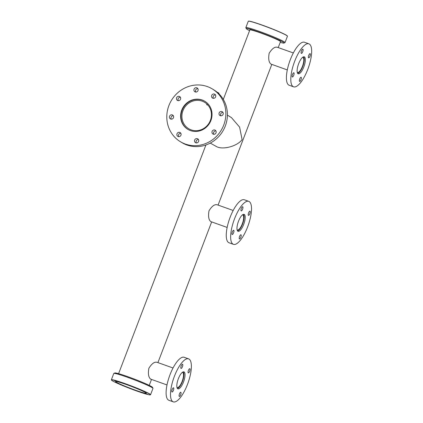 <?xml version="1.0" encoding="UTF-8"?>
<svg xmlns="http://www.w3.org/2000/svg" width="423" height="423" viewBox="0 0 423 423"><rect width="100%" height="100%" fill="white"/><g stroke="black" fill="none" stroke-linecap="round" stroke-linejoin="round"><path stroke-width="0.63" d="M208.021 105.195L206.636 104.687L207.524 104.64M227.415 115.13L231.46 117.615L239.603 127.127L242.093 139.616C237.525 145.988 223.698 149.954 216.951 146.834L210.263 143.101M205.076 101.435A16.402 15.445 -58.5 0 0 182.091 110.334A16.402 15.445 -58.5 0 0 187.923 129.396M182.969 110.646A15.418 14.514 -58.5 0 0 188.616 128.666A15.418 14.514 -58.5 0 0 210.39 120.402A15.418 14.514 -58.5 0 0 204.737 102.382A15.418 14.514 -58.5 0 0 182.969 110.646M167 384.951L150.641 379.108C148.51 377.379 147.918 373.773 148.859 368.29C151.82 363.569 154.548 361.58 157.049 362.326M176.967 387.42A8.016 2.649 109.6 0 0 176.983 387.436A8.016 2.649 109.6 0 0 177.152 387.516A8.016 2.649 109.6 0 0 182.239 381.112A8.016 2.649 109.6 0 0 182.694 372.489A8.016 2.649 109.6 0 0 182.525 372.409A8.016 2.649 109.6 0 0 182.324 372.362M177.427 388.478A9.005 2.977 109.6 0 0 182.641 380.959A9.005 2.977 109.6 0 0 183.344 371.838M227.151 227.437L210.786 221.594C208.661 219.865 208.068 216.259 209.01 210.776C211.965 206.054 214.699 204.066 217.2 204.811M237.113 229.906A8.016 2.649 109.6 0 0 237.134 229.922A8.016 2.649 109.6 0 0 237.303 230.001A8.016 2.649 109.6 0 0 242.39 223.598A8.016 2.649 109.6 0 0 242.839 214.974A8.016 2.649 109.6 0 0 242.675 214.895A8.016 2.649 109.6 0 0 242.469 214.847M237.578 230.958A9.005 2.977 109.6 0 0 242.791 223.444A9.005 2.977 109.6 0 0 243.495 214.324M287.302 69.922L270.937 64.079C268.806 62.35 268.214 58.744 269.16 53.261C272.116 48.539 274.844 46.551 277.345 47.291M297.263 72.391A8.016 2.649 109.6 0 0 297.284 72.402A8.016 2.649 109.6 0 0 297.448 72.486A8.016 2.649 109.6 0 0 302.54 66.083A8.016 2.649 109.6 0 0 302.99 57.459A8.016 2.649 109.6 0 0 302.82 57.375A8.016 2.649 109.6 0 0 302.619 57.332M297.729 73.443A9.005 2.977 109.6 0 0 302.942 65.93A9.005 2.977 109.6 0 0 303.645 56.809M293.736 75.273A2.221 0.735 109.6 0 0 293.842 72.788A2.221 0.735 109.6 0 0 292.462 74.49A2.221 0.735 109.6 0 0 292.356 76.975A2.221 0.735 109.6 0 0 293.736 75.273M301.155 77.266A2.221 0.735 109.6 0 0 301.107 77.245A2.221 0.735 109.6 0 0 299.701 79.016A2.221 0.735 109.6 0 0 299.574 81.406A2.221 0.735 109.6 0 0 299.621 81.428A2.221 0.735 109.6 0 0 301.028 79.656A2.221 0.735 109.6 0 0 301.155 77.266M308.732 55.371A2.221 0.735 109.6 0 0 308.626 57.851A2.221 0.735 109.6 0 0 310.006 56.153A2.221 0.735 109.6 0 0 310.112 53.668A2.221 0.735 109.6 0 0 308.732 55.371M301.313 53.372A2.221 0.735 109.6 0 0 301.356 53.398A2.221 0.735 109.6 0 0 302.768 51.622A2.221 0.735 109.6 0 0 302.894 49.237A2.221 0.735 109.6 0 0 302.847 49.211A2.221 0.735 109.6 0 0 301.435 50.987A2.221 0.735 109.6 0 0 301.313 53.372M298.03 73.713A9.005 2.977 109.6 0 0 298.215 73.803A9.005 2.977 109.6 0 0 303.931 66.612A9.005 2.977 109.6 0 0 304.438 56.925A9.005 2.977 109.6 0 0 304.248 56.835A9.005 2.977 109.6 0 0 298.538 64.026A9.005 2.977 109.6 0 0 298.03 73.713M308.88 43.823L304.491 42.263A22.816 7.54 109.6 0 0 290.014 60.484A22.816 7.54 109.6 0 0 288.724 85.034A22.816 7.54 109.6 0 0 289.2 85.261L293.588 86.821A22.816 7.54 109.6 0 0 308.066 68.595A22.816 7.54 109.6 0 0 309.356 44.05A22.816 7.54 109.6 0 0 308.88 43.823A22.816 7.54 109.6 0 0 294.397 62.044A22.816 7.54 109.6 0 0 293.113 86.593A22.816 7.54 109.6 0 0 293.588 86.821M233.586 232.787A2.221 0.735 109.6 0 0 233.692 230.302A2.221 0.735 109.6 0 0 232.312 232.005A2.221 0.735 109.6 0 0 232.206 234.49A2.221 0.735 109.6 0 0 233.586 232.787M241.004 234.781A2.221 0.735 109.6 0 0 240.957 234.76A2.221 0.735 109.6 0 0 239.55 236.536A2.221 0.735 109.6 0 0 239.423 238.921A2.221 0.735 109.6 0 0 239.471 238.942A2.221 0.735 109.6 0 0 240.883 237.171A2.221 0.735 109.6 0 0 241.004 234.781M248.581 212.885A2.221 0.735 109.6 0 0 248.475 215.365A2.221 0.735 109.6 0 0 249.856 213.668A2.221 0.735 109.6 0 0 249.961 211.183A2.221 0.735 109.6 0 0 248.581 212.885M241.163 210.887A2.221 0.735 109.6 0 0 241.21 210.913A2.221 0.735 109.6 0 0 242.617 209.136A2.221 0.735 109.6 0 0 242.744 206.752A2.221 0.735 109.6 0 0 242.696 206.725A2.221 0.735 109.6 0 0 241.29 208.502A2.221 0.735 109.6 0 0 241.163 210.887M237.879 231.228A9.005 2.977 109.6 0 0 238.07 231.318A9.005 2.977 109.6 0 0 243.78 224.127A9.005 2.977 109.6 0 0 244.288 214.445A9.005 2.977 109.6 0 0 244.103 214.35A9.005 2.977 109.6 0 0 238.387 221.541A9.005 2.977 109.6 0 0 237.879 231.228M248.729 201.337L244.341 199.778A22.816 7.54 109.6 0 0 229.863 217.998A22.816 7.54 109.6 0 0 228.573 242.548A22.816 7.54 109.6 0 0 229.049 242.776L233.438 244.335A22.816 7.54 109.6 0 0 247.92 226.109A22.816 7.54 109.6 0 0 249.205 201.565A22.816 7.54 109.6 0 0 248.729 201.337A22.816 7.54 109.6 0 0 234.252 219.558A22.816 7.54 109.6 0 0 232.962 244.108A22.816 7.54 109.6 0 0 233.438 244.335M173.441 390.302A2.221 0.735 109.6 0 0 173.546 387.817A2.221 0.735 109.6 0 0 172.161 389.52A2.221 0.735 109.6 0 0 172.055 392.005A2.221 0.735 109.6 0 0 173.441 390.302M180.859 392.295A2.221 0.735 109.6 0 0 180.811 392.274A2.221 0.735 109.6 0 0 179.4 394.051A2.221 0.735 109.6 0 0 179.278 396.436A2.221 0.735 109.6 0 0 179.32 396.462A2.221 0.735 109.6 0 0 180.732 394.685A2.221 0.735 109.6 0 0 180.859 392.295M188.431 370.4A2.221 0.735 109.6 0 0 188.325 372.885A2.221 0.735 109.6 0 0 189.705 371.183A2.221 0.735 109.6 0 0 189.811 368.697A2.221 0.735 109.6 0 0 188.431 370.4M181.012 368.407A2.221 0.735 109.6 0 0 181.06 368.428A2.221 0.735 109.6 0 0 182.466 366.651A2.221 0.735 109.6 0 0 182.593 364.266A2.221 0.735 109.6 0 0 182.546 364.245A2.221 0.735 109.6 0 0 181.139 366.017A2.221 0.735 109.6 0 0 181.012 368.407M177.729 388.742A9.005 2.977 109.6 0 0 177.919 388.832A9.005 2.977 109.6 0 0 183.63 381.641A9.005 2.977 109.6 0 0 184.142 371.96A9.005 2.977 109.6 0 0 183.952 371.87A9.005 2.977 109.6 0 0 178.236 379.061A9.005 2.977 109.6 0 0 177.729 388.742M188.579 358.852L184.195 357.292A22.816 7.54 109.6 0 0 169.713 375.513A22.816 7.54 109.6 0 0 168.423 400.063A22.816 7.54 109.6 0 0 168.904 400.29L173.287 401.85A22.816 7.54 109.6 0 0 187.77 383.629A22.816 7.54 109.6 0 0 189.055 359.079A22.816 7.54 109.6 0 0 188.579 358.852A22.816 7.54 109.6 0 0 174.102 377.078A22.816 7.54 109.6 0 0 172.811 401.623A22.816 7.54 109.6 0 0 173.287 401.85M220.293 111.672A2.221 2.089 -58.5 0 0 219.971 115.527A2.221 2.089 -58.5 0 0 223.249 113.708A2.221 2.089 -58.5 0 0 220.293 111.672M222.953 112.412A2.221 2.089 -58.5 0 0 220.869 115.812M211.68 95.434A2.221 2.089 -58.5 0 0 212.494 98.025A2.221 2.089 -58.5 0 0 215.63 96.835A2.221 2.089 -58.5 0 0 214.815 94.244A2.221 2.089 -58.5 0 0 211.68 95.434M215.481 94.911A2.221 2.089 -58.5 0 0 213.393 98.316M194.072 90.834A2.221 2.089 -58.5 0 0 197.398 91.463A2.221 2.089 -58.5 0 0 197.187 87.973A2.221 2.089 -58.5 0 0 194.072 90.834M197.853 88.64A2.221 2.089 -58.5 0 0 195.764 92.045M177.782 100.568A2.221 2.089 -58.5 0 0 179.733 96.608A2.221 2.089 -58.5 0 0 176.687 97.597A2.221 2.089 -58.5 0 0 177.782 100.568M172.351 118.937A2.221 2.089 -58.5 0 0 172.679 115.088A2.221 2.089 -58.5 0 0 169.396 116.907A2.221 2.089 -58.5 0 0 172.351 118.937M173.34 115.754A2.221 2.089 -58.5 0 0 171.252 119.159M180.965 135.18A2.221 2.089 -58.5 0 0 180.15 132.584A2.221 2.089 -58.5 0 0 177.015 133.779A2.221 2.089 -58.5 0 0 177.829 136.37A2.221 2.089 -58.5 0 0 180.965 135.18M180.817 133.256A2.221 2.089 -58.5 0 0 178.728 136.661M198.572 139.78A2.221 2.089 -58.5 0 0 195.252 139.151A2.221 2.089 -58.5 0 0 195.458 142.641A2.221 2.089 -58.5 0 0 198.572 139.78M198.445 139.527A2.221 2.089 -58.5 0 0 196.357 142.926M214.863 130.046A2.221 2.089 -58.5 0 0 212.912 134.006A2.221 2.089 -58.5 0 0 215.963 133.018A2.221 2.089 -58.5 0 0 214.863 130.046M215.899 130.892A2.221 2.089 -58.5 0 0 213.811 134.292M190.482 130.596A16.402 15.445 121.5 0 1 187.749 129.29A16.402 15.445 121.5 0 1 182.382 108.642A16.402 15.445 121.5 0 1 202.162 100.013A16.402 15.445 121.5 0 1 204.901 101.324A16.402 15.445 121.5 0 1 210.268 121.972A16.402 15.445 121.5 0 1 190.482 130.596M207.302 86.562A30.837 29.034 121.5 0 1 212.446 89.02A30.837 29.034 121.5 0 1 222.535 127.831A30.837 29.034 121.5 0 1 185.348 144.053A30.837 29.034 121.5 0 1 180.203 141.594A30.837 29.034 121.5 0 1 170.115 102.784A30.837 29.034 121.5 0 1 207.302 86.562M212.446 89.02L214.006 89.977A30.837 29.034 121.5 0 1 224.095 128.788A30.837 29.034 121.5 0 1 186.908 145.004A30.837 29.034 121.5 0 1 181.763 142.546L180.203 141.594M180.394 97.274A2.221 2.089 -58.5 0 0 178.31 100.679M217.089 92.182A4.981 0.328 20.9 0 1 218.865 93.118L219.008 93.435A5.229 0.344 -159.1 0 0 217.708 92.7M218.881 93.795L219.014 93.457A5.229 0.344 -159.1 0 0 219.008 93.435M280.222 42.363A20.23 1.332 -159.1 0 0 283.997 43.067A20.23 1.332 -159.1 0 0 283.161 42.178A20.23 1.332 -159.1 0 0 261.853 33.116A20.23 1.332 -159.1 0 0 246.286 28.664A20.23 1.332 -159.1 0 0 247.185 29.388A20.23 1.332 -159.1 0 0 249.57 30.657M246.286 28.664L245.858 27.712A20.97 1.38 20.9 0 1 245.848 27.611A20.97 1.38 20.9 0 1 262.63 32.566A20.97 1.38 20.9 0 1 284.082 41.724A20.97 1.38 20.9 0 1 285.028 42.575A20.97 1.38 20.9 0 1 284.949 42.644L283.997 43.067M249.829 29.985A16.428 1.084 20.9 0 1 249.829 29.922A16.428 1.084 20.9 0 1 262.979 33.803A16.428 1.084 20.9 0 1 279.783 40.978A16.428 1.084 20.9 0 1 280.523 41.644A16.428 1.084 20.9 0 1 280.481 41.692M248.338 21.219L248.497 21.15A20.843 1.375 20.9 0 1 265.744 26.379A20.843 1.375 20.9 0 1 286.434 35.246A20.843 1.375 20.9 0 1 287.36 35.992L287.429 36.145A20.97 1.38 -159.1 0 0 286.498 35.4A20.97 1.38 -159.1 0 0 265.692 26.48A20.97 1.38 -159.1 0 0 248.338 21.219A20.97 1.38 -159.1 0 0 248.264 21.287L245.848 27.611M285.028 42.575L287.439 36.251A20.97 1.38 -159.1 0 0 287.429 36.145M113.861 373.387L114.813 372.964A20.23 1.332 20.9 0 1 131.548 378.035A20.23 1.332 20.9 0 1 151.624 386.643A20.23 1.332 20.9 0 1 152.523 387.362L152.952 388.314A20.97 1.38 -159.1 0 0 152.021 387.568A20.97 1.38 -159.1 0 0 131.209 378.648A20.97 1.38 -159.1 0 0 113.861 373.387A20.97 1.38 -159.1 0 0 113.787 373.456L111.371 379.78A20.97 1.38 20.9 0 1 128.153 384.734A20.97 1.38 20.9 0 1 149.605 393.892A20.97 1.38 20.9 0 1 150.546 394.738A20.97 1.38 20.9 0 1 150.472 394.807L150.313 394.881A20.843 1.375 -159.1 0 0 149.451 393.966A20.843 1.375 -159.1 0 0 127.492 384.629A20.843 1.375 -159.1 0 0 111.45 380.039A20.843 1.375 -159.1 0 0 112.381 380.785A20.843 1.375 -159.1 0 0 133.065 389.652A20.843 1.375 -159.1 0 0 150.313 394.881M116.304 382.18A16.428 1.084 -159.1 0 0 133.113 389.356A16.428 1.084 -159.1 0 0 146.263 393.237A16.428 1.084 -159.1 0 0 145.523 392.57A16.428 1.084 -159.1 0 0 128.719 385.395A16.428 1.084 -159.1 0 0 115.569 381.514A16.428 1.084 -159.1 0 0 116.304 382.18M145.189 393.416L147.479 394.268L145.189 393.416M121.919 385.147L124.214 385.993L121.919 385.147M114.406 380.536L116.7 381.382L114.406 380.536M137.671 388.811L139.965 389.657L137.671 388.811M150.546 394.738L152.962 388.414A20.97 1.38 -159.1 0 0 152.952 388.314M149.24 385.369L151.503 379.442M157.927 362.611L211.653 221.927M218.078 205.097L271.804 64.412M278.228 47.582L280.523 41.581M118.588 373.668L205.916 144.989M223.307 99.437L249.871 29.874M173.033 367.984L156.848 362.231M233.184 210.469L216.999 204.716M293.335 52.954L277.15 47.202"/></g></svg>
